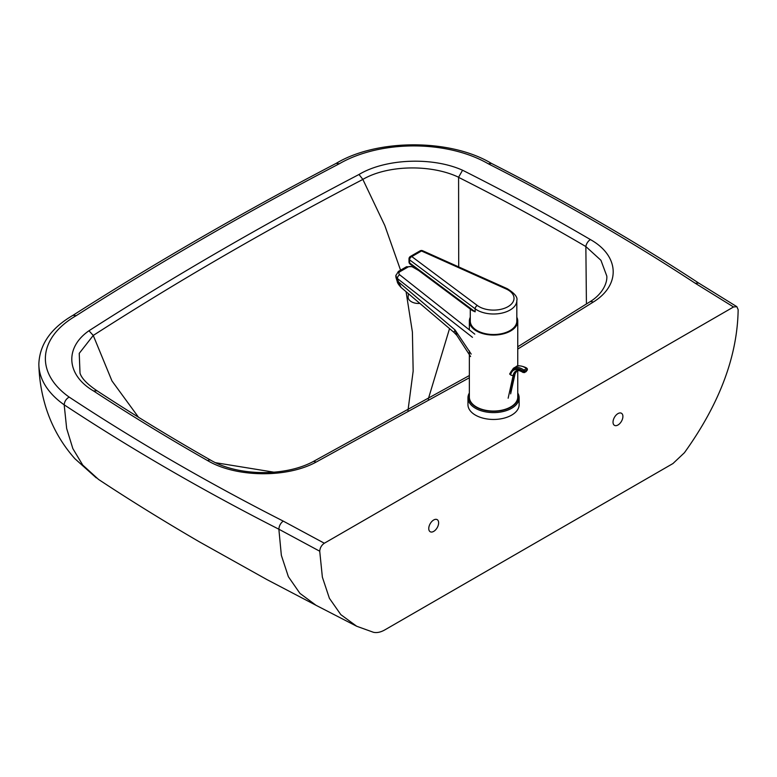<?xml version="1.0" encoding="UTF-8"?>
<svg xmlns="http://www.w3.org/2000/svg" width="777" height="777" viewBox="0 0 777 777"><rect width="100%" height="100%" fill="white"/><g stroke="black" fill="none" stroke-linecap="round" stroke-linejoin="round"><path stroke-width="1.17" d="M613.024 422.154A6.983 4.031 -60 0 1 616.074 415.132A6.983 4.031 -60 0 1 621.454 413.257A6.983 4.031 -60 0 1 622.901 416.453A6.983 4.031 -60 0 1 619.852 423.475A6.983 4.031 -60 0 1 614.471 425.349A6.983 4.031 -60 0 1 613.024 422.154M428.758 528.535A6.983 4.031 -60 0 1 431.808 521.513A6.983 4.031 -60 0 1 437.189 519.638A6.983 4.031 -60 0 1 438.626 522.834A6.983 4.031 -60 0 1 435.586 529.865A6.983 4.031 -60 0 1 430.205 531.73A6.983 4.031 -60 0 1 428.758 528.535M283.236 521.105A2345.967 1354.428 180 0 1 69.163 397.076A105.167 60.723 180 0 1 76.282 315.617A3718.567 2146.9 180 0 1 339.296 163.762A105.167 60.723 180 0 1 488.277 163.782A2304.495 1330.486 180 0 1 695.211 283.246L733.537 306.973L324.339 543.23L283.236 521.105C280.575 523.115 279.118 525.815 278.865 529.215L319.726 551.214C320.007 547.824 321.542 545.163 324.339 543.23M458.585 177.36C502.525 199.475 544.949 222.543 585.858 246.562A6.517 3.788 -59.6 0 1 590.423 239.588C549.329 215.53 506.711 192.414 462.568 170.231L458.585 177.234L458.712 266.909M449.543 328.603L428.244 399.164M458.585 177.234L458.576 177.224C430.982 164.102 387.577 164.918 362.849 179.39L359.003 174.485C264.355 223.902 174.339 275.99 88.966 330.759C64.345 347.824 66.492 375.223 93.58 390.977C130.177 414.967 168.201 438.179 207.644 460.615C235.752 477.408 286.422 478.263 315.948 462.179L469.357 377.758M97.125 390.831L97.018 390.763C87.267 384.217 81.595 378.341 80.012 373.145L79.235 353.36L93.25 335.45C178.467 280.711 268.337 228.7 362.859 179.429L362.849 179.39M362.859 179.429L384.809 225.534L400.563 270.173M406.07 291.686L412.402 332.051L413.16 371.105L407.974 410.547M586.421 304.03L585.858 246.562L600.932 260.285L606.798 276.058C607.439 282.828 602.67 294.143 589.646 301.962A6.517 3.953 57.3 0 1 593.162 302.127C621.008 285.11 619.56 255.837 590.423 239.588M733.537 306.973L736.858 306.692L738.15 309.635C737.451 356.177 719.531 403.885 684.401 452.748L672.96 463.539L384.877 629.865C380.691 632.245 376.874 633.051 373.436 632.284L356.672 626.243L316.054 605.312L299.941 593.375L288.374 576.709L281.352 555.322L278.865 529.215A2352.484 1358.196 0 0 1 64.19 404.827L66.667 428.525L72.844 448.601L82.731 465.064L98.533 479.428C129.973 500.203 163.578 520.998 199.349 541.822L266.822 579.525L316.666 605.633M69.163 397.076C66.142 398.873 64.481 401.456 64.19 404.827A111.684 64.481 0 0 1 38.869 365.161A111.684 64.481 0 0 1 38.85 363.937C39.666 344.289 51.029 328.088 72.941 315.336L72.853 315.394C156.255 262.17 244.036 211.49 336.188 163.355L336.111 163.393C377.136 138.646 450.427 138.656 491.433 163.403L488.277 163.782M76.282 315.617L72.941 315.336M339.296 163.762L336.188 163.355M695.211 283.246L698.746 283.09C633.983 240.637 564.85 200.719 491.336 163.355M319.726 551.214L322.368 577.146L329.399 598.3L340.841 614.656L356.672 626.243M93.25 335.45L88.966 330.759M97.018 390.763L93.58 390.977M207.644 460.615A6.517 3.73 119.6 0 1 210.868 460.266L210.868 460.266C237.48 475.922 284.489 476.913 312.937 461.713A6.517 3.555 62.5 0 1 315.948 462.179M93.269 335.499L111.966 380.924L138.5 417.249M215.53 462.703L273.99 472.193M516.822 317.249A24.194 13.967 180 0 1 517.754 321.086A24.194 13.967 180 0 1 510.644 330.973A24.194 13.967 180 0 1 484.285 333.993A24.194 13.967 180 0 1 469.357 321.086A24.194 13.967 180 0 1 470.289 317.249M517.754 370.561L517.754 397.076A24.194 13.967 180 0 1 510.644 406.963A24.194 13.967 180 0 1 484.285 409.984A24.194 13.967 180 0 1 469.357 397.076L469.357 350.835M469.357 393.026A25.592 14.773 0 0 0 467.958 397.834A25.592 14.773 0 0 0 483.741 411.48A25.592 14.773 0 0 0 511.625 408.294A25.592 14.773 0 0 0 519.143 397.834A25.592 14.773 0 0 0 517.754 393.026M519.143 397.834L519.143 404.671A25.592 14.773 180 0 1 511.625 415.132A25.592 14.773 180 0 1 483.741 418.327A25.592 14.773 180 0 1 467.958 404.671L467.958 397.834M517.754 394.327A24.66 14.239 180 0 1 510.975 407.158A24.66 14.239 180 0 1 481.934 409.634A24.66 14.239 180 0 1 469.357 394.327M410.13 264.131A2.787 1.807 -53.3 0 1 409.586 262.879A2.787 1.612 180 0 1 409.003 261.898A2.787 2.787 0 0 0 410.13 264.131L472.27 310.528L475.145 311.83L475.145 308.79A23.271 13.432 0 0 0 501.078 313.277A23.271 13.432 0 0 0 516.822 300.563C517.861 297.28 514.675 293.317 507.255 288.685A2.787 1.399 114.2 0 0 506.118 288.957A20.474 11.82 180 0 1 508.012 306.653A20.474 11.82 180 0 1 477.36 305.516A2.787 1.807 126.7 0 0 475.145 308.79L409.586 259.839A2.787 1.807 126.7 0 1 411.8 256.575L421.493 250.99A2.787 1.612 -119.9 0 0 420.095 250.854L410.402 256.439A2.787 1.612 60.1 0 1 411.8 256.575L477.36 305.516M516.822 300.563L516.822 321.086A23.271 13.432 180 0 1 501.078 333.799A23.271 13.432 180 0 1 475.145 329.302A23.271 13.432 180 0 1 470.289 321.086L470.289 309.042M453.943 332.342L456.886 335.431L455.031 329.953L453.943 332.342L401.029 287.412L398.475 281.925A6.517 1.428 162.4 0 1 397.232 281.497C397.319 282.75 398.582 284.722 401.029 287.412M471.192 354.079L455.031 329.953L398.475 281.925L397.397 278.525A6.517 1.428 162.4 0 1 396.153 278.098L397.232 281.497M419.833 303.38A9.305 5.701 -174.6 0 1 408.139 296.843L408.44 293.696M526.961 370.464L526.155 371.503A0.932 0.534 60.1 0 1 525.98 371.775L527.379 369.463A0.932 0.932 0 0 0 527.01 368.502L527.127 368.881A0.932 0.641 -167.6 0 1 527.107 369.803L526.961 370.464A0.932 0.641 12.4 0 0 527.165 369.765M524.135 372.445L523.028 371.824A0.932 0.641 12.4 0 0 524.329 371.979L524.475 371.319A0.932 0.641 -167.6 0 1 523.174 371.153L523.028 371.824L524.135 372.445A0.932 0.534 -119.9 0 0 524.844 372.261L524.329 371.979M517.754 349.058L593.162 302.127M462.568 170.231C432.449 156.682 385.479 158.576 359.003 174.485M507.255 288.685L422.63 250.728A2.787 1.399 114.2 0 0 421.493 250.99L506.118 288.957M410.402 256.439A2.787 2.787 0 0 0 409.003 258.858A2.787 1.612 0 0 0 409.586 259.839L409.586 262.879L475.145 311.83M474.786 334.139L399.728 274.815A3.72 2.321 -175.6 0 1 399.951 271.678L407.925 267.084A3.72 2.321 -175.6 0 1 412.956 267.201A2.787 1.331 -59.8 0 1 413.791 266.87M412.956 267.201L418.745 270.561M399.951 271.678A2.787 1.612 -119.9 0 0 398.387 271.426L395.872 275.631A6.517 4.07 -175.6 0 0 397.397 278.525L472.484 337.335M396.153 278.098A6.517 6.517 0 0 1 395.872 275.631A6.517 4.07 -175.6 0 1 395.901 275.379M399.728 274.815A2.787 1.593 128.3 0 0 397.435 278.02A6.517 4.07 4.4 0 1 395.911 275.126M407.925 267.084A2.787 1.612 -119.9 0 0 406.361 266.832L398.387 271.426M516.588 370.775A14.336 8.265 -119.9 0 0 514.539 374.436L513.218 375.194A14.336 8.265 60.1 0 1 515.938 371.066C517.297 369.93 519.735 370.425 523.232 372.552L525.98 371.775A0.932 0.534 60.1 0 1 525.66 371.794M526.155 371.503L524.844 372.261M516.064 366.725C517.725 364.18 527.165 367.618 527.01 368.502L526.544 368.551A0.932 0.534 60.1 0 1 527.107 369.803L524.475 371.319A0.932 0.534 -119.9 0 0 523.912 370.066L523.174 371.153A17.211 9.926 60.1 0 0 509.965 374.388A0.932 0.641 -167.6 0 1 509.712 373.805L513.422 368.24L516.064 366.725A18.143 10.46 60.1 0 1 526.544 368.551L523.912 370.066A18.143 10.46 -119.9 0 0 513.422 368.24M517.259 370.308L515.073 373.756A1.865 1.282 -167.6 0 1 514.539 374.436L510.644 392.103M523.028 371.824A16.2 9.343 -119.9 0 0 510.615 374.873A1.865 1.282 -167.6 0 0 513.218 375.194L508.148 398.203M698.688 283.061L736.858 306.692M312.937 461.713L469.357 375.534M517.754 346.765L589.646 301.962M210.868 460.266C171.513 437.888 133.586 414.733 97.096 390.812M96.319 477.904L74.932 458.751C61.645 443.842 51.991 426.787 45.94 407.595C41.637 393.677 39.287 379.526 38.869 365.161M517.754 366.035L517.754 321.086M469.357 329.846L469.357 321.086M422.63 250.728A2.787 2.787 0 0 0 420.095 250.854M409.003 261.898L409.003 258.858M456.886 335.431L470.59 356.556M413.364 266.54L406.361 266.832M515.073 373.756L510.644 393.861"/></g></svg>
